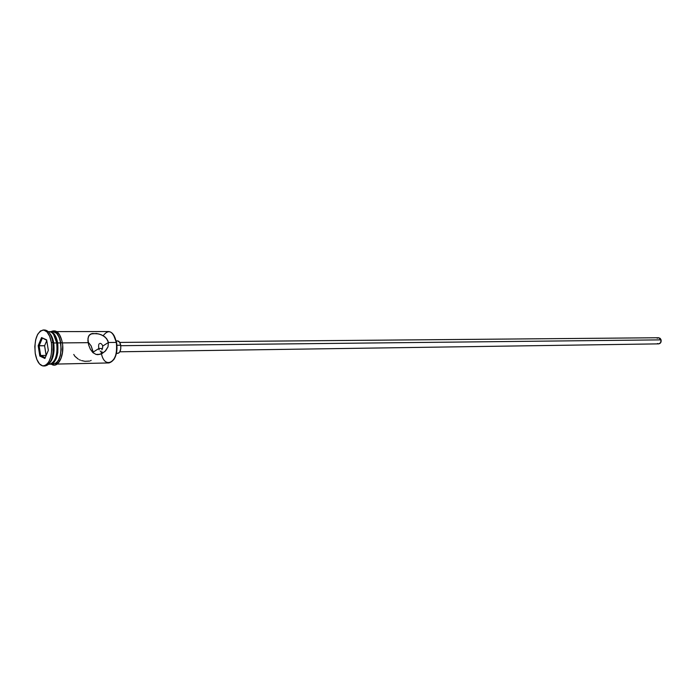 <?xml version="1.0" encoding="UTF-8"?>
<svg xmlns="http://www.w3.org/2000/svg" width="696" height="696" viewBox="0 0 696 696"><rect width="100%" height="100%" fill="white"/><g stroke="black" fill="none" stroke-linecap="round" stroke-linejoin="round"><path stroke-width="1.04" d="M103.199 335.681L103.199 335.681C108.707 328.721 113.083 330.974 116.354 342.432L113.431 334.637M99.145 349.879L98.849 348.522L102.46 348.478L98.849 348.522L99.145 349.879M100.267 351.28L100.72 351.106M101.877 349.801L102.216 349.148L101.877 349.801M102.477 348.435L102.643 347.669L102.477 348.435M57.229 364.06L108.968 362.938C114.936 361.041 117.398 354.203 116.354 342.432L108.393 342.502L102.643 346.13L102.643 347.669L102.643 346.13L108.393 342.502L108.002 346.869L104.913 351.524L100.067 354.342L95.978 354.412L92.733 352.454L90.315 349.122L88.627 344.903L87.948 338.639L88.871 335.707L90.906 333.95L96.526 333.497L101.024 334.645L105 336.934L107.741 340.414L108.393 342.502L116.354 342.432C114.927 335.559 112.343 331.922 108.602 331.531L56.854 331.618M120.773 345.695L661.07 339.865L658.607 337.743L660.217 338.395L661.07 339.865L120.773 345.695M116.928 345.268L120.704 345.233C120.13 342.484 119.094 341.04 117.581 340.883L119.608 342.241L120.704 345.233L116.928 345.268M93.36 353.02L93.221 352.072L98.849 348.522L93.221 352.072L91.115 345.842L88.018 341.91L91.115 345.842L93.36 353.02M90.532 360.737L91.141 360.389M81.545 360.58L84.956 361.311L89.61 361.085M79.379 359.736L80.44 360.197M73.767 354.455L74.924 356.326L78.352 359.206M48.346 331.74C52.357 331.34 55.149 335.08 56.741 342.954L53.601 334.393L55.758 337.986L56.741 342.954C55.358 335.811 52.861 332.035 49.233 331.627M43.909 330.078C48.215 329.843 51.208 333.984 52.905 342.484L53.688 342.98C52.94 338.613 51.582 335.376 49.625 333.297C51.582 335.376 52.94 338.613 53.688 342.98L56.741 342.954L53.688 342.98C54.723 351.524 53.488 358.048 49.964 362.555C52.226 359.98 53.583 355.987 54.027 350.593L53.688 342.98L52.905 342.484C51.382 334.619 48.642 330.452 44.675 330L43.187 330M62.362 342.902L88.131 342.676L62.362 342.902M53.818 352.646L53.113 352.655L53.818 352.646M50.147 331.627C53.766 332.035 56.272 335.811 57.655 342.945L60.691 342.919C59.308 335.794 56.802 332.027 53.174 331.627L50.182 331.627M51.365 342.502L52.905 342.484L51.365 342.502L49.677 336.307L47.015 331.94L43.787 330.052L40.498 330.905L37.654 334.332L35.661 339.805L34.817 346.486L35.244 353.394C34.13 339.935 36.766 332.14 43.143 330C47.111 330.452 49.851 334.619 51.365 342.502C52.487 355.995 49.886 363.825 43.57 366C39.507 365.565 36.731 361.363 35.244 353.394L36.871 359.501L39.472 363.904L42.665 365.913L45.962 365.209L48.868 361.859L50.93 356.361L51.808 349.549L51.365 342.502M52.069 331.627C56.211 331.018 59.108 334.767 60.769 342.867L62.327 342.676L60.769 342.867C61.709 356.422 58.943 363.521 52.452 364.165L55.776 363.582L58.464 360.519L60.361 355.499L61.17 349.296L60.126 339.883L58.072 334.976L55.297 332.062L52.069 331.627M62.283 342.85L62.327 342.676C60.152 332.845 56.385 329.165 51.017 331.627M113.97 335.385L116.606 342.623L116.998 348.513L116.197 354.212L113.718 359.728C116.624 355.334 117.581 349.636 116.606 342.623L116.354 342.432C120.016 361.72 103.913 371.299 101.12 351.959L101.503 353.82M44.892 358.466L39.82 356.056L38.176 345.668L41.56 337.577L46.658 339.874L48.337 350.366L44.892 358.466L48.337 350.366L46.658 339.874L41.56 337.577L46.728 340.292L41.56 337.577L38.176 345.668L44.596 345.764L46.18 355.43L40.664 355.499L46.127 355.404L44.596 345.764L39.124 345.816L42.291 338.291L39.124 345.816L38.176 345.668L39.82 356.056L44.892 358.466M43.613 365.992L45.092 365.965C51.426 363.79 54.027 355.969 52.905 342.484L53.279 350.88C52.148 360.85 49.172 365.861 44.327 365.905M48.616 364.252L49.616 364.225C55.384 362.259 57.759 355.169 56.741 342.954L57.098 350.253C56.089 359.649 53.296 364.278 48.729 364.139M49.686 331.653L52.243 332.227L54.993 335.115L57.655 342.945L57.803 352.489L56.437 358.162L54.123 362.251L52.722 363.486L50.069 364.191L53.548 364.147C59.334 362.181 61.718 355.108 60.691 342.919L57.655 342.945C58.673 355.16 56.298 362.242 50.53 364.208M53.914 361.363L56.054 357.544L57.342 352.211L57.203 343.241L57.542 350.105C57.176 355.09 55.967 358.84 53.914 361.363M52.731 364.069L55.75 363.425L58.412 360.397L60.291 355.43L61.091 349.279L60.691 342.919L59.151 337.325L56.715 333.384L53.131 331.627M61.639 339.874L59.586 334.967L58.264 333.227L55.28 331.505M55.776 364.191L58.708 362.303L61.048 358.188L62.431 352.463L62.64 346.025M88.627 344.903L87.896 340.553L88.279 337.021L89.732 334.689L92.438 333.506L98.806 333.932L103.121 335.646L106.575 338.534L108.393 342.502L108.002 346.869L105.705 350.714L102.138 353.507L97.953 354.664L95.978 354.412L92.733 352.454L90.315 349.122L88.627 344.903M98.736 347.765L98.658 346.991L98.736 347.765M98.614 346.234L98.658 346.991L98.614 346.234M98.71 344.877L98.632 345.52L98.71 344.877M99.11 343.885L98.867 344.329L99.11 343.885M99.859 343.415L100.32 343.398L99.859 343.415M100.816 343.537L101.303 343.824L100.816 343.537M101.755 344.242L102.155 344.772L101.755 344.242M102.451 345.416L102.643 346.13L102.451 345.416M117.72 353.377C120.13 352.628 121.121 349.905 120.704 345.233L120.756 348.87L119.755 351.915L118.659 353.09L116.389 353.403M117.415 353.35L116.493 352.924M116.354 341.362L117.215 340.927M658.686 343.868C660.591 343.485 661.391 342.154 661.07 339.865L660.652 342.71L658.668 343.868L119.834 351.785M658.442 343.859L657.476 343.528M657.198 338.265L658.329 337.76M101.981 351.758L102.321 353.411M53.148 352.324L53.862 350.662L53.148 352.324M45.231 357.657L40.664 355.499L39.124 345.816L40.664 355.499L39.82 356.056L40.664 355.499L45.231 357.657M46.771 340.596L44.596 345.764L46.771 340.596M119.729 342.423L658.607 337.743M116.249 340.892L117.581 340.883M51.4 364.191C58.029 369.08 64.745 355.308 62.327 342.676M53.209 344.885L53.957 345.155M53.279 350.88L54.027 350.593M57.046 345.425L57.49 345.564M57.098 350.253L57.542 350.105M89.097 335.368L91.689 333.671"/></g></svg>
